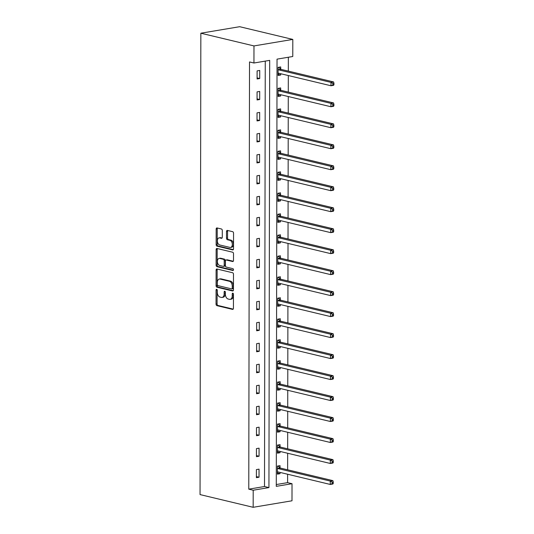 <?xml version="1.0" encoding="UTF-8"?>
<svg xmlns="http://www.w3.org/2000/svg" width="534" height="534" viewBox="0 0 534 534"><rect width="100%" height="100%" fill="white"/><g stroke="black" fill="none" stroke-linecap="round" stroke-linejoin="round"><path stroke-width="0.8" d="M216.677 289.308A0.941 0.594 -99.5 0 0 216.517 289.301A0.941 0.594 -99.5 0 0 216.063 290.089L216.043 304.12A1.348 0.854 -99.5 0 0 216.911 305.642L232.55 309.393A1.348 0.854 -99.5 0 0 232.777 309.4A1.348 0.854 -99.5 0 0 233.425 308.278L233.451 294.247A0.941 0.594 -99.5 0 0 232.844 293.179A0.941 0.594 -99.5 0 0 232.684 293.173A0.941 0.594 -99.5 0 0 232.23 293.96L232.23 295.776A4.312 2.723 -99.5 0 1 230.161 299.36A4.312 2.723 -99.5 0 1 229.44 299.334L228.138 299.02A4.312 2.723 -99.5 0 1 225.361 294.127L225.368 292.312A0.941 0.594 -99.5 0 0 224.761 291.244A0.941 0.594 -99.5 0 0 224.6 291.237A0.941 0.594 -99.5 0 0 224.147 292.025L224.147 293.84A4.312 2.723 -99.5 0 1 222.077 297.425A4.312 2.723 -99.5 0 1 221.356 297.398L220.055 297.084A4.312 2.723 -99.5 0 1 217.278 292.191L217.285 290.383A0.941 0.594 -99.5 0 0 216.677 289.308M217.131 289.728A0.941 0.594 -99.5 0 0 217.118 289.915L217.091 303.939A1.348 0.854 -99.5 0 0 217.959 305.468L233.191 309.119M233.291 293.593A0.941 0.594 -99.5 0 0 233.278 293.78L233.278 295.596L232.23 295.776M225.214 291.657A0.941 0.594 -99.5 0 0 225.201 291.844L225.194 293.66L224.147 293.84M222.298 230.521A1.348 0.854 -99.5 0 0 221.43 228.993L217.044 227.945A1.348 0.854 -99.5 0 0 216.817 227.938A1.348 0.854 -99.5 0 0 216.17 229.053L216.143 244.639A1.348 0.854 -99.5 0 0 217.011 246.167L232.657 249.912A1.348 0.854 -99.5 0 0 232.884 249.919A1.348 0.854 -99.5 0 0 233.525 248.797L233.552 233.218A1.348 0.854 -99.5 0 0 232.691 231.689L227.384 230.421A1.348 0.854 -99.5 0 0 227.164 230.408A1.348 0.854 -99.5 0 0 226.516 231.529L226.503 238.197A1.348 0.854 -99.5 0 0 227.371 239.726L230 240.36A3.605 2.276 -99.5 0 1 232.297 243.978A3.605 2.276 -99.5 0 1 230.588 247.442A3.605 2.276 -99.5 0 1 229.987 247.422L219.688 244.952A3.605 2.276 -99.5 0 1 217.391 241.335A3.605 2.276 -99.5 0 1 219.1 237.87A3.605 2.276 -99.5 0 1 219.701 237.89L221.416 238.304A1.348 0.854 -99.5 0 0 221.643 238.311A1.348 0.854 -99.5 0 0 222.291 237.189L222.298 230.521M253.944 63.005L253.977 45.924L200.851 33.208L200.043 494.584L253.169 507.3L253.203 490.219L268.942 487.582L269.683 60.369L253.944 63.005L249.518 61.944L248.771 489.157L253.203 490.219M216.971 269.002A1.348 0.854 -99.5 0 0 216.751 268.996A1.348 0.854 -99.5 0 0 216.103 270.117L216.076 285.697A1.348 0.854 -99.5 0 0 216.938 287.225L232.584 290.97A1.348 0.854 -99.5 0 0 232.811 290.983A1.348 0.854 -99.5 0 0 233.458 289.862L233.485 274.282A1.348 0.854 -99.5 0 0 232.617 272.754L216.971 269.002M216.11 265.164L216.137 249.585A1.348 0.854 -99.5 0 1 216.784 248.464A1.348 0.854 -99.5 0 1 217.011 248.477L232.65 252.222A1.348 0.854 -99.5 0 1 233.518 253.75L233.505 260.418A1.348 0.854 -99.5 0 1 232.864 261.54A1.348 0.854 -99.5 0 1 232.637 261.526L226.289 260.011A1.348 0.854 -99.5 0 0 226.069 259.998A1.348 0.854 -99.5 0 0 225.421 261.119L225.415 265.545A1.348 0.854 -99.5 0 0 226.276 267.073L232.884 268.655A0.941 0.594 -99.5 0 1 233.485 269.603A0.941 0.594 -99.5 0 1 233.038 270.511A0.941 0.594 -99.5 0 1 232.884 270.504L216.978 266.693A1.348 0.854 -99.5 0 1 216.11 265.164L217.158 264.991L217.184 249.411L216.137 249.585M276.292 484.545L287.599 482.649L292.025 483.711L276.285 486.347L277.033 59.14L292.772 56.504L292.806 39.416L239.679 26.7L200.851 33.208M248.771 489.157L264.51 486.521L265.258 61.11M259.023 477.222L259.037 469.152L256.413 469.586L256.4 477.656L259.023 477.222L256.4 476.595M259.057 456.236L259.07 448.166L256.447 448.607L256.433 456.677L259.057 456.236L256.44 455.609M259.097 435.25L259.11 427.18L256.487 427.621L256.474 435.691L259.097 435.25L256.474 434.623M259.13 414.271L259.144 406.2L256.52 406.634L256.507 414.711L259.13 414.271L256.514 413.643M259.17 393.284L259.184 385.214L256.56 385.655L256.547 393.725L259.17 393.284L256.547 392.657M259.204 372.298L259.217 364.228L256.594 364.669L256.58 372.739L259.204 372.298L256.58 371.671M259.244 351.319L259.257 343.249L256.634 343.682L256.62 351.759L259.244 351.319L256.62 350.691M259.277 330.332L259.29 322.262L256.667 322.703L256.654 330.773L259.277 330.332L256.654 329.705M259.317 309.346L259.33 301.276L256.707 301.717L256.694 309.787L259.317 309.346L256.694 308.719M259.35 288.367L259.364 280.297L256.741 280.73L256.727 288.807L259.35 288.367L256.727 287.739M259.391 267.38L259.404 259.31L256.781 259.751L256.767 267.821L259.391 267.38L256.767 266.753M259.424 246.394L259.437 238.324L256.814 238.765L256.801 246.835L259.424 246.394L256.801 245.767M259.464 225.415L259.477 217.345L256.854 217.785L256.841 225.855L259.464 225.415L256.841 224.787M259.497 204.429L259.511 196.358L256.887 196.799L256.874 204.869L259.497 204.429L256.874 203.801M259.537 183.442L259.551 175.372L256.927 175.813L256.914 183.883L259.537 183.442L256.914 182.815M259.571 162.463L259.584 154.393L256.961 154.833L256.947 162.903L259.571 162.463L256.947 161.835M259.611 141.477L259.624 133.407L257.001 133.847L256.988 141.917L259.611 141.477L256.988 140.849M259.644 120.49L259.657 112.42L257.034 112.861L257.021 120.931L259.644 120.49L257.021 119.863M259.684 99.511L259.698 91.441L257.074 91.881L257.061 99.951L259.684 99.511L257.061 98.883M259.718 78.525L259.731 70.455L257.108 70.895L257.094 78.965L259.718 78.525L257.094 77.897M287.599 482.649L287.612 474.239M287.626 469.807L287.652 453.253M287.659 448.82L287.686 432.266M287.692 427.841L287.726 411.287M287.733 406.855L287.759 390.301M287.766 385.868L287.799 369.314M287.806 364.889L287.833 348.335M287.839 343.903L287.873 327.349M287.879 322.916L287.906 306.362M287.913 301.937L287.946 285.383M287.953 280.951L287.98 264.397M287.986 259.965L288.02 243.411M288.026 238.985L288.053 222.431M288.06 217.999L288.093 201.445M288.1 197.013L288.126 180.459M288.133 176.033L288.166 159.479M288.173 155.047L288.2 138.493M288.206 134.067L288.24 117.513M288.247 113.081L288.273 96.527M288.28 92.095L288.313 75.541M288.32 71.115L288.34 57.245M280.023 467.811L280.023 465.635L277.4 466.075L277.386 474.145L280.01 473.705L280.01 472.416M280.056 446.825L280.063 444.648L277.44 445.089L277.42 453.159L280.05 452.719L280.05 451.43M280.096 425.845L280.096 423.662L277.473 424.103L277.46 432.173L280.083 431.732L280.083 430.451M280.13 404.859L280.136 402.683L277.513 403.123L277.493 411.193L280.123 410.753L280.123 409.465M280.17 383.873L280.17 381.697L277.546 382.137L277.533 390.207L280.156 389.767L280.156 388.478M280.203 362.893L280.21 360.71L277.587 361.151L277.567 369.221L280.19 368.787L280.196 367.499M280.243 341.907L280.243 339.731L277.62 340.171L277.607 348.241L280.23 347.801L280.23 346.513M280.277 320.921L280.283 318.745L277.66 319.185L277.64 327.255L280.263 326.815L280.27 325.526M280.31 299.941L280.317 297.758L277.693 298.199L277.68 306.269L280.303 305.835L280.303 304.547M280.35 278.955L280.357 276.779L277.733 277.219L277.713 285.289L280.337 284.849L280.343 283.561M280.383 257.969L280.39 255.793L277.767 256.233L277.753 264.303L280.377 263.863L280.377 262.574M280.423 236.989L280.43 234.806L277.8 235.247L277.787 243.317L280.41 242.883L280.417 241.595M280.457 216.003L280.463 213.827L277.84 214.267L277.827 222.338L280.45 221.897L280.45 220.609M280.497 195.017L280.497 192.841L277.874 193.281L277.86 201.351L280.483 200.911L280.49 199.623M280.53 174.037L280.537 171.861L277.914 172.295L277.9 180.365L280.524 179.931L280.524 178.643M280.57 153.051L280.57 150.875L277.947 151.316L277.934 159.386L280.557 158.945L280.564 157.657M280.604 132.065L280.61 129.889L277.987 130.329L277.974 138.399L280.597 137.959L280.597 136.677M280.644 111.085L280.644 108.909L278.02 109.343L278.007 117.42L280.63 116.979L280.637 115.691M280.677 90.099L280.684 87.923L278.06 88.364L278.047 96.434L280.67 95.993L280.67 94.705M280.717 69.113L280.717 66.937L278.094 67.377L278.081 75.448L280.704 75.007L280.71 73.725M292.025 483.711L291.998 500.792L253.169 507.3M292.806 39.416L253.977 45.924M264.51 486.521L268.942 487.582M280.01 473.705L277.386 473.077M280.05 452.719L277.426 452.091M280.083 431.732L277.46 431.105M280.123 410.753L277.5 410.125M280.156 389.767L277.533 389.139M280.19 368.787L277.573 368.153M280.23 347.801L277.607 347.173M280.263 326.815L277.647 326.187M280.303 305.835L277.68 305.208M280.337 284.849L277.72 284.221M280.377 263.863L277.753 263.235M280.41 242.883L277.793 242.256M280.45 221.897L277.827 221.27M280.483 200.911L277.867 200.283M280.524 179.931L277.9 179.304M280.557 158.945L277.94 158.318M280.597 137.959L277.974 137.331M280.63 116.979L278.014 116.352M280.67 95.993L278.047 95.366M280.704 75.007L278.087 74.38M222.077 297.425L223.125 297.251A4.312 2.723 -99.5 0 0 225.194 293.66M230.161 299.36L231.209 299.187A4.312 2.723 -99.5 0 0 233.278 295.596M217.378 269.103A1.348 0.854 -99.5 0 0 217.151 269.944L217.124 285.523A1.348 0.854 -99.5 0 0 217.992 287.052L233.224 290.696M217.291 284.535A0.941 0.594 -99.5 0 0 217.899 285.61L231.629 288.894A0.941 0.594 -99.5 0 0 231.789 288.901A0.941 0.594 -99.5 0 0 232.243 288.113L232.243 286.204A4.312 2.723 -99.5 0 0 229.473 281.311L220.088 279.062A4.312 2.723 -99.5 0 0 219.367 279.035A4.312 2.723 -99.5 0 0 217.298 282.619L217.291 284.535M232.684 288.72A0.941 0.594 -99.5 0 0 232.837 288.727A0.941 0.594 -99.5 0 0 233.291 287.939L232.243 288.113M219.367 279.035L220.415 278.861A4.312 2.723 -99.5 0 1 221.136 278.888L230.521 281.131A4.312 2.723 -99.5 0 1 233.291 286.024L233.291 287.939M217.418 248.57A1.348 0.854 -99.5 0 0 217.184 249.411M233.278 261.253L227.344 259.831A1.348 0.854 -99.5 0 0 227.117 259.824A1.348 0.854 -99.5 0 0 226.903 259.904M233.391 270.197L218.026 266.519L216.978 266.693M219.708 258.436A3.605 2.276 -99.5 0 0 219.107 258.409A3.605 2.276 -99.5 0 0 217.398 261.874A3.605 2.276 -99.5 0 0 219.694 265.498L223.325 266.366A1.348 0.854 -99.5 0 0 223.552 266.373A1.348 0.854 -99.5 0 0 224.193 265.251L224.207 260.832A1.348 0.854 -99.5 0 0 223.339 259.304L219.708 258.436L220.756 258.256A3.605 2.276 -99.5 0 0 220.155 258.236L219.107 258.409M224.373 266.192A1.348 0.854 -99.5 0 0 224.6 266.199A1.348 0.854 -99.5 0 0 225.248 265.078L224.193 265.251M220.756 258.256L224.387 259.123A1.348 0.854 -99.5 0 1 225.255 260.652L225.248 265.078M217.158 264.991A1.348 0.854 -99.5 0 0 218.026 266.519M219.1 237.87L220.148 237.69A3.605 2.276 -99.5 0 1 220.749 237.717L222.057 238.031M230.588 247.442L231.636 247.269A3.605 2.276 -99.5 0 0 233.351 243.804A3.605 2.276 -99.5 0 0 231.048 240.18L230 240.36M227.798 230.514A1.348 0.854 -99.5 0 0 227.564 231.356L227.551 238.024A1.348 0.854 -99.5 0 0 228.418 239.552L231.048 240.18M217.451 228.045A1.348 0.854 -99.5 0 0 217.225 228.879L217.198 244.459A1.348 0.854 -99.5 0 0 218.059 245.987L233.298 249.638M277.386 472.47L278.554 472.069M277.393 471.963L277.52 471.916A1.375 0.868 80.5 0 1 277.62 471.889A1.375 0.868 80.5 0 1 277.854 471.896L330.266 484.445L330.272 481.087L332.896 480.647L280.483 468.098A1.375 0.868 80.5 0 1 280.15 467.917L277.887 465.988M332.208 482.235L332.208 483.584L333.256 483.404L333.263 482.062L332.208 482.235L330.272 481.087L277.854 468.538A1.375 0.868 80.5 0 1 277.526 468.358L277.4 468.251M333.256 483.404L332.889 484.004L330.266 484.445L332.208 483.584M332.896 480.647L333.263 482.062M277.426 451.484L278.594 451.083M277.426 450.983L277.56 450.936A1.375 0.868 80.5 0 1 277.66 450.903A1.375 0.868 80.5 0 1 277.887 450.916L330.306 463.465L330.312 460.101L332.936 459.661L280.517 447.112A1.375 0.868 80.5 0 1 280.19 446.938L277.92 445.009M332.248 461.256L332.241 462.598L333.296 462.424L333.296 461.076L332.248 461.256L330.312 460.101L277.894 447.552A1.375 0.868 80.5 0 1 277.56 447.379L277.433 447.265M333.296 462.424L332.929 463.025L330.306 463.465L332.241 462.598M332.936 459.661L333.296 461.076M277.46 430.497L278.628 430.097M277.466 429.997L277.593 429.95A1.375 0.868 80.5 0 1 277.693 429.923A1.375 0.868 80.5 0 1 277.927 429.93L330.339 442.479L330.346 439.115L332.969 438.674L280.55 426.132A1.375 0.868 80.5 0 1 280.223 425.952L277.96 424.023M332.281 440.27L332.281 441.611L333.329 441.438L333.329 440.096L332.281 440.27L330.346 439.115L277.927 426.566A1.375 0.868 80.5 0 1 277.6 426.392L277.473 426.279M333.329 441.438L332.962 442.039L330.339 442.479L332.281 441.611M332.969 438.674L333.329 440.096M277.5 409.518L278.668 409.117M277.5 409.011L277.633 408.964A1.375 0.868 80.5 0 1 277.733 408.937A1.375 0.868 80.5 0 1 277.96 408.951L330.379 421.493L330.386 418.135L333.009 417.695L280.59 405.146A1.375 0.868 80.5 0 1 280.257 404.966L277.994 403.036M332.322 419.283L332.315 420.632L333.37 420.452L333.37 419.11L332.322 419.283L330.386 418.135L277.967 405.586A1.375 0.868 80.5 0 1 277.633 405.406L277.506 405.299M333.37 420.452L333.002 421.059L330.379 421.493L332.315 420.632M333.009 417.695L333.37 419.11M277.533 388.532L278.701 388.131M277.54 388.031L277.667 387.984A1.375 0.868 80.5 0 1 277.767 387.958A1.375 0.868 80.5 0 1 278 387.964L330.412 400.513L330.419 397.149L333.042 396.709L280.624 384.16A1.375 0.868 80.5 0 1 280.297 383.986L278.034 382.057M332.355 398.304L332.355 399.646L333.403 399.472L333.403 398.124L332.355 398.304L330.419 397.149L278 384.6A1.375 0.868 80.5 0 1 277.673 384.427L277.54 384.313M333.403 399.472L333.036 400.073L330.412 400.513L332.355 399.646M333.042 396.709L333.403 398.124M277.573 367.546L278.741 367.145M277.573 367.045L277.7 366.998A1.375 0.868 80.5 0 1 277.807 366.971A1.375 0.868 80.5 0 1 278.034 366.978L330.453 379.527L330.459 376.163L333.082 375.722L280.664 363.18A1.375 0.868 80.5 0 1 280.33 363L278.067 361.071M332.395 377.318L332.388 378.659L333.443 378.486L333.443 377.144L332.395 377.318L330.459 376.163L278.04 363.614A1.375 0.868 80.5 0 1 277.707 363.44L277.58 363.327M333.443 378.486L333.076 379.087L330.453 379.527L332.388 378.659M333.082 375.722L333.443 377.144M277.607 346.566L278.775 346.166M277.613 346.065L277.74 346.012A1.375 0.868 80.5 0 1 277.84 345.985A1.375 0.868 80.5 0 1 278.074 345.999L330.486 358.541L330.493 355.183L333.116 354.743L280.697 342.194A1.375 0.868 80.5 0 1 280.37 342.014L278.107 340.085M332.428 356.332L332.428 357.68L333.476 357.5L333.476 356.158L332.428 356.332L330.493 355.183L278.074 342.634A1.375 0.868 80.5 0 1 277.747 342.454L277.613 342.347M333.476 357.5L333.109 358.107L330.486 358.541L332.428 357.68M333.116 354.743L333.476 356.158M277.647 325.58L278.815 325.179M277.647 325.079L277.773 325.032A1.375 0.868 80.5 0 1 277.88 325.006A1.375 0.868 80.5 0 1 278.107 325.012L330.526 337.561L330.533 334.197L333.156 333.757L280.737 321.208A1.375 0.868 80.5 0 1 280.403 321.034L278.141 319.105M332.468 335.352L332.462 336.694L333.516 336.52L333.516 335.172L332.468 335.352L330.533 334.197L278.114 321.648A1.375 0.868 80.5 0 1 277.78 321.475L277.653 321.361M333.516 336.52L333.149 337.121L330.526 337.561L332.462 336.694M333.156 333.757L333.516 335.172M277.68 304.6L278.848 304.2M277.68 304.093L277.813 304.046A1.375 0.868 80.5 0 1 277.914 304.02A1.375 0.868 80.5 0 1 278.141 304.026L330.559 316.575L330.566 313.211L333.189 312.77L280.771 300.228A1.375 0.868 80.5 0 1 280.443 300.048L278.181 298.119M332.502 314.366L332.502 315.707L333.55 315.534L333.55 314.192L332.502 314.366L330.566 313.211L278.147 300.662A1.375 0.868 80.5 0 1 277.82 300.488L277.687 300.375M333.55 315.534L333.183 316.135L330.559 316.575L332.502 315.707M333.189 312.77L333.55 314.192M277.72 283.614L278.888 283.214M277.72 283.113L277.847 283.06A1.375 0.868 80.5 0 1 277.954 283.033A1.375 0.868 80.5 0 1 278.181 283.047L330.599 295.589L330.606 292.231L333.229 291.791L280.811 279.242A1.375 0.868 80.5 0 1 280.477 279.068L278.214 277.133M332.542 293.38L332.535 294.728L333.59 294.554L333.59 293.206L332.542 293.38L330.606 292.231L278.187 279.683A1.375 0.868 80.5 0 1 277.854 279.502L277.727 279.395M333.59 294.554L333.223 295.155L330.599 295.589L332.535 294.728M333.229 291.791L333.59 293.206M277.753 262.628L278.922 262.227M277.753 262.127L277.887 262.081A1.375 0.868 80.5 0 1 277.987 262.054A1.375 0.868 80.5 0 1 278.214 262.06L330.633 274.609L330.639 271.245L333.263 270.805L280.844 258.256A1.375 0.868 80.5 0 1 280.517 258.082L278.247 256.153M332.575 272.4L332.575 273.742L333.623 273.568L333.623 272.22L332.575 272.4L330.639 271.245L278.221 258.696A1.375 0.868 80.5 0 1 277.894 258.523L277.76 258.409M333.623 273.568L333.256 274.169L330.633 274.609L332.575 273.742M333.263 270.805L333.623 272.22M277.793 241.648L278.955 241.248M277.793 241.141L277.92 241.094A1.375 0.868 80.5 0 1 278.027 241.068A1.375 0.868 80.5 0 1 278.254 241.074L330.673 253.623L330.679 250.259L333.303 249.825L280.884 237.276A1.375 0.868 80.5 0 1 280.55 237.096L278.287 235.167M332.615 251.414L332.609 252.762L333.663 252.582L333.663 251.24L332.615 251.414L330.679 250.259L278.261 237.717A1.375 0.868 80.5 0 1 277.927 237.537L277.8 237.43M333.663 252.582L333.296 253.183L330.673 253.623L332.609 252.762M333.303 249.825L333.663 251.24M277.827 220.662L278.995 220.262M277.827 220.162L277.96 220.108A1.375 0.868 80.5 0 1 278.06 220.081A1.375 0.868 80.5 0 1 278.287 220.095L330.706 232.637L330.713 229.28L333.336 228.839L280.917 216.29A1.375 0.868 80.5 0 1 280.59 216.116L278.321 214.187M332.649 230.428L332.649 231.776L333.697 231.602L333.697 230.254L332.649 230.428L330.713 229.28L278.294 216.731A1.375 0.868 80.5 0 1 277.967 216.55L277.834 216.444M333.697 231.602L333.329 232.203L330.706 232.637L332.649 231.776M333.336 228.839L333.697 230.254M277.867 199.676L279.028 199.275M277.867 199.175L277.994 199.129A1.375 0.868 80.5 0 1 278.101 199.102A1.375 0.868 80.5 0 1 278.327 199.109L330.746 211.658L330.753 208.293L333.376 207.853L280.957 195.304A1.375 0.868 80.5 0 1 280.624 195.13L278.361 193.201M332.689 209.448L332.682 210.79L333.73 210.616L333.737 209.268L332.689 209.448L330.753 208.293L278.334 195.744A1.375 0.868 80.5 0 1 278 195.571L277.874 195.457M333.73 210.616L333.37 211.217L330.746 211.658L332.682 210.79M333.376 207.853L333.737 209.268M277.9 178.696L279.068 178.296M277.9 178.189L278.034 178.142A1.375 0.868 80.5 0 1 278.134 178.116A1.375 0.868 80.5 0 1 278.361 178.122L330.78 190.671L330.786 187.307L333.41 186.873L280.991 174.324A1.375 0.868 80.5 0 1 280.664 174.144L278.394 172.215M332.722 188.462L332.722 189.81L333.77 189.63L333.77 188.288L332.722 188.462L330.786 187.307L278.368 174.765A1.375 0.868 80.5 0 1 278.04 174.585L277.907 174.478M333.77 189.63L333.403 190.231L330.78 190.671L332.722 189.81M333.41 186.873L333.77 188.288M277.94 157.71L279.102 157.31M277.94 157.21L278.067 157.156A1.375 0.868 80.5 0 1 278.174 157.13A1.375 0.868 80.5 0 1 278.401 157.143L330.82 169.692L330.826 166.328L333.45 165.887L281.031 153.338A1.375 0.868 80.5 0 1 280.697 153.165L278.434 151.235M332.762 167.476L332.755 168.824L333.803 168.651L333.81 167.302L332.762 167.476L330.826 166.328L278.408 153.779A1.375 0.868 80.5 0 1 278.074 153.598L277.947 153.492M333.803 168.651L333.443 169.251L330.82 169.692L332.755 168.824M333.45 165.887L333.81 167.302M277.974 136.724L279.142 136.324M277.974 136.223L278.107 136.177A1.375 0.868 80.5 0 1 278.207 136.15A1.375 0.868 80.5 0 1 278.434 136.157L330.853 148.706L330.86 145.341L333.483 144.901L281.064 132.352A1.375 0.868 80.5 0 1 280.737 132.178L278.468 130.249M332.795 146.496L332.795 147.838L333.843 147.664L333.843 146.316L332.795 146.496L330.86 145.341L278.441 132.792A1.375 0.868 80.5 0 1 278.114 132.619L277.98 132.505M333.843 147.664L333.476 148.265L330.853 148.706L332.795 147.838M333.483 144.901L333.843 146.316M278.014 115.745L279.175 115.344M278.014 115.237L278.141 115.19A1.375 0.868 80.5 0 1 278.247 115.164A1.375 0.868 80.5 0 1 278.474 115.17L330.893 127.719L330.893 124.355L333.523 123.921L281.104 111.372A1.375 0.868 80.5 0 1 280.771 111.192L278.508 109.263M332.836 125.51L332.829 126.858L333.877 126.678L333.883 125.336L332.836 125.51L330.893 124.355L278.481 111.813A1.375 0.868 80.5 0 1 278.147 111.633L278.02 111.526M333.877 126.678L333.516 127.279L330.893 127.719L332.829 126.858M333.523 123.921L333.883 125.336M278.047 94.758L279.215 94.358M278.047 94.258L278.181 94.204A1.375 0.868 80.5 0 1 278.281 94.178A1.375 0.868 80.5 0 1 278.508 94.191L330.926 106.74L330.933 103.376L333.556 102.935L281.138 90.386A1.375 0.868 80.5 0 1 280.811 90.213L278.541 88.284M332.869 104.524L332.869 105.872L333.917 105.699L333.917 104.35L332.869 104.524L330.933 103.376L278.514 90.827A1.375 0.868 80.5 0 1 278.187 90.647L278.054 90.54M333.917 105.699L333.55 106.299L330.926 106.74L332.869 105.872M333.556 102.935L333.917 104.35M278.087 73.772L279.249 73.372M278.087 73.271L278.214 73.225A1.375 0.868 80.5 0 1 278.321 73.198A1.375 0.868 80.5 0 1 278.548 73.205L330.967 85.754L330.967 82.39L333.59 81.949L281.178 69.4A1.375 0.868 80.5 0 1 280.844 69.226L278.581 67.297M332.909 83.544L332.902 84.886L333.95 84.712L333.957 83.364L332.909 83.544L330.967 82.39L278.554 69.841A1.375 0.868 80.5 0 1 278.221 69.667L278.094 69.553M333.95 84.712L333.59 85.313L330.967 85.754L332.902 84.886M333.59 81.949L333.957 83.364M217.118 289.915L216.063 290.089M233.278 293.78L232.23 293.96M225.201 291.844L224.147 292.025M232.984 309.32L232.55 309.393M217.959 305.468L216.911 305.642M217.091 303.939L216.043 304.12M233.018 290.897L232.584 290.97M217.992 287.052L216.938 287.225M217.124 285.523L216.076 285.697M217.151 269.944L216.103 270.117M233.291 286.024L232.243 286.204M230.521 281.131L229.473 281.311M221.136 278.888L220.088 279.062M233.071 261.453L232.637 261.526M227.344 259.831L226.289 260.011M225.255 260.652L224.207 260.832M224.387 259.123L223.339 259.304M221.85 238.231L221.416 238.304M220.749 237.717L219.701 237.89M228.418 239.552L227.371 239.726M227.551 238.024L226.503 238.197M227.564 231.356L226.516 231.529M233.091 249.839L232.657 249.912M218.059 245.987L217.011 246.167M217.198 244.459L216.143 244.639M217.225 228.879L216.17 229.053M280.483 468.098L277.854 468.538M280.15 467.917L277.526 468.358M280.517 447.112L277.894 447.552M280.19 446.938L277.56 447.379M280.55 426.132L277.927 426.566M280.223 425.952L277.6 426.392M280.59 405.146L277.967 405.586M280.257 404.966L277.633 405.406M280.624 384.16L278 384.6M280.297 383.986L277.673 384.427M280.664 363.18L278.04 363.614M280.33 363L277.707 363.44M280.697 342.194L278.074 342.634M280.37 342.014L277.747 342.454M280.737 321.208L278.114 321.648M280.403 321.034L277.78 321.475M280.771 300.228L278.147 300.662M280.443 300.048L277.82 300.488M280.811 279.242L278.187 279.683M280.477 279.068L277.854 279.502M280.844 258.256L278.221 258.696M280.517 258.082L277.894 258.523M280.884 237.276L278.261 237.717M280.55 237.096L277.927 237.537M280.917 216.29L278.294 216.731M280.59 216.116L277.967 216.55M280.957 195.304L278.334 195.744M280.624 195.13L278 195.571M280.991 174.324L278.368 174.765M280.664 174.144L278.04 174.585M281.031 153.338L278.408 153.779M280.697 153.165L278.074 153.598M281.064 132.352L278.441 132.792M280.737 132.178L278.114 132.619M281.104 111.372L278.481 111.813M280.771 111.192L278.147 111.633M281.138 90.386L278.514 90.827M280.811 90.213L278.187 90.647M281.178 69.4L278.554 69.841M280.844 69.226L278.221 69.667M232.837 288.727L231.789 288.901M227.117 259.824L226.069 259.998M224.6 266.199L223.552 266.373"/></g></svg>

